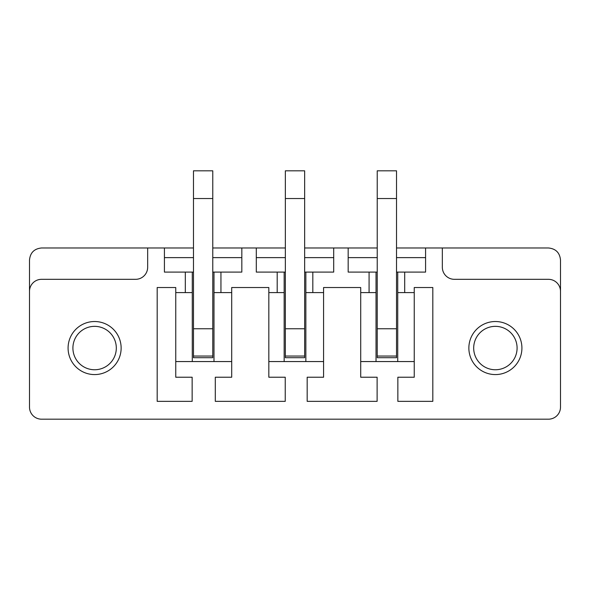 <?xml version="1.0" encoding="UTF-8"?>
<svg xmlns="http://www.w3.org/2000/svg" width="590" height="590" viewBox="0 0 590 590"><rect width="100%" height="100%" fill="white"/><g stroke="black" fill="none" stroke-linecap="round" stroke-linejoin="round"><path stroke-width="0.89" d="M29.5 291.15L29.5 260.035C30.215 252.712 34.235 248.692 41.558 247.977L147.662 247.977L147.662 267.263A12.058 12.058 0 0 1 135.604 279.321L41.558 279.321A12.058 12.058 0 0 0 29.5 291.15L29.5 407.13A12.058 12.058 0 0 0 41.558 419.188L548.442 419.188A12.058 12.058 0 0 0 560.5 407.13L560.5 260.035C559.785 252.712 555.765 248.692 548.442 247.977L442.338 247.977L442.338 267.263A12.058 12.058 0 0 0 454.396 279.321L548.442 279.321A12.058 12.058 0 0 1 560.5 291.15M212.769 247.977L285.354 247.977M304.647 247.977L377.231 247.977M396.524 247.977L442.338 247.977M147.662 247.977L193.476 247.977M231.7 377.231L215.298 377.231L215.298 401.348L285.236 401.348L285.236 377.231L268.834 377.231L268.834 287.522L231.7 287.522L231.7 377.231M212.769 272.093L213.986 272.093L213.986 292.588L231.7 292.588M213.986 272.093L220.948 272.093L220.948 292.588M164.418 247.977L164.418 272.093L185.319 272.093L185.319 292.588L192.281 292.588L192.281 272.093L193.476 272.093M185.319 272.093L192.281 272.093M220.948 272.093L241.826 272.093L241.826 247.977M164.418 257.624L193.476 257.624M212.769 257.624L241.826 257.624M304.647 272.093L305.856 272.093L305.856 292.588L323.578 292.588L323.578 287.522L360.711 287.522L360.711 292.588L376.029 292.588L376.029 272.093L377.231 272.093M305.856 272.093L312.818 272.093L312.818 292.588M256.296 247.977L256.296 272.093L277.197 272.093L277.197 292.588L284.159 292.588L284.159 272.093L285.354 272.093M277.197 272.093L284.159 272.093M304.647 356.043L304.647 357.695L285.354 357.695L304.647 357.695L304.647 356.043L285.354 356.043L285.354 357.695L285.354 328.763L304.647 328.763L304.647 356.043M312.818 272.093L333.704 272.093L333.704 247.977M256.296 257.624L285.354 257.624M304.647 257.624L333.704 257.624M396.524 272.093L397.734 272.093L397.734 292.588L414.246 292.588L414.246 377.231L397.852 377.231L397.852 401.348L432.817 401.348L432.817 287.522L414.246 287.522L414.246 292.588M397.734 272.093L404.696 272.093L404.696 292.588M348.174 247.977L348.174 272.093L376.029 272.093M369.075 272.093L369.075 292.588M396.524 356.043L396.524 357.695L377.231 357.695L396.524 357.695L396.524 356.043L377.231 356.043L377.231 357.695L377.231 328.763L396.524 328.763L396.524 356.043M404.696 272.093L425.582 272.093L425.582 247.977M348.174 257.624L377.231 257.624M396.524 257.624L425.582 257.624M268.834 361.559L323.578 361.559L323.578 377.231L307.176 377.231L307.176 401.348L377.113 401.348L377.113 377.231L360.711 377.231L360.711 292.588M75.564 358.455A21.705 21.705 0 0 0 105.013 367.098A21.705 21.705 0 0 0 113.656 337.65A21.705 21.705 0 0 0 84.2 329.006A21.705 21.705 0 0 0 75.564 358.455M71.331 360.77A26.528 26.528 0 0 0 107.328 371.331A26.528 26.528 0 0 0 117.889 335.334A26.528 26.528 0 0 0 81.892 324.773A26.528 26.528 0 0 0 71.331 360.77M514.436 358.455A21.705 21.705 0 0 1 484.987 367.098A21.705 21.705 0 0 1 476.344 337.65A21.705 21.705 0 0 1 505.8 329.006A21.705 21.705 0 0 1 514.436 358.455M518.669 360.77A26.528 26.528 0 0 1 482.672 371.331A26.528 26.528 0 0 1 472.111 335.334A26.528 26.528 0 0 1 508.108 324.773A26.528 26.528 0 0 1 518.669 360.77M323.578 361.559L323.578 292.588M360.711 361.559L397.734 361.559L397.734 292.588M376.029 361.559L376.029 292.588M305.856 361.559L305.856 292.588M284.159 361.559L284.159 292.588M175.754 361.559L175.754 377.231L192.148 377.231L192.148 401.348L157.183 401.348L157.183 287.522L175.754 287.522L175.754 361.559L213.986 361.559L213.986 292.588M192.281 361.559L192.281 292.588M268.834 292.588L277.197 292.588M175.754 292.588L185.319 292.588M213.986 361.559L231.7 361.559M397.734 361.559L414.246 361.559M193.476 356.043L193.476 357.695L212.769 357.695L193.476 357.695L193.476 356.043L212.769 356.043L212.769 357.695L212.769 198.542L193.476 198.542L193.476 356.043M193.476 198.542L193.476 170.812L212.769 170.812L212.769 198.542M304.647 198.542L285.354 198.542L285.354 170.812L304.647 170.812L304.647 328.763M285.354 198.542L285.354 328.763M396.524 198.542L377.231 198.542L377.231 170.812L396.524 170.812L396.524 328.763M377.231 198.542L377.231 328.763M193.476 328.763L212.769 328.763"/></g></svg>

